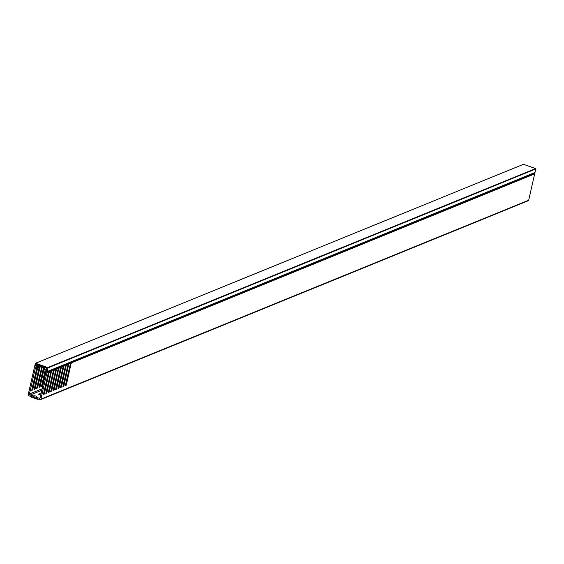 <?xml version="1.0" encoding="UTF-8"?>
<svg xmlns="http://www.w3.org/2000/svg" width="564" height="564" viewBox="0 0 564 564"><rect width="100%" height="100%" fill="white"/><g stroke="black" fill="none" stroke-linecap="round" stroke-linejoin="round"><path stroke-width="0.85" d="M47.143 369.223L45.881 369.561L47.038 371.613L534.996 172.478L535.8 168.932L47.989 367.89L47.186 371.436M535.61 168.573L523.427 164.307L35.617 363.258L47.799 367.531L535.61 168.573L535.8 168.932M46.368 369.54L47.045 369.639M46.516 369.857L47.002 369.829L47.425 367.982L35.751 363.886L35.328 365.74L36.026 365.458M35.328 365.74L36.075 365.867M36.371 366.36L35.525 367.065M34.898 367.319L34.496 366.988L35.447 363.265L523.427 164.307M47.989 367.89L47.799 367.531M36.293 366.389L36.033 365.881M534.996 172.478L534.623 172.633M41.003 393.827A1.297 0.367 12.8 0 0 39.621 393.75L38.768 394.095A1.297 0.367 12.8 0 0 38.648 394.208A1.297 0.367 12.8 0 0 39.36 394.722A1.297 0.367 12.8 0 0 40.749 394.948M39.177 398.262L36.258 397.239L36.011 398.318L39.945 399.693A0.867 0.768 -112.2 0 0 40.89 399.15L46.861 372.853A0.867 0.768 -112.2 0 0 46.826 372.325L45.783 369.498A0.43 0.388 67.8 0 1 46.29 369.011L46.664 369.216A0.43 0.388 -112.2 0 0 47.2 368.969A0.43 0.388 -112.2 0 0 46.967 368.454L45.811 367.834A0.867 0.768 -112.2 0 0 44.866 368.377L44.704 369.103A0.867 0.768 -112.2 0 0 44.739 369.624L45.733 372.318A0.867 0.768 67.8 0 1 45.769 372.846L40.122 397.719A0.867 0.768 67.8 0 1 39.177 398.262L40.051 397.902M70.838 361.905L71.106 362.419L534.637 173.374L534.432 172.824M534.637 173.374A0.867 0.768 67.8 0 1 534.672 173.895L71.233 362.913L66.319 385.113L65.346 385.508L70.549 363.195L68.794 363.907L63.88 386.107L62.907 386.502L68.11 364.189L66.355 364.901L61.441 387.101L60.468 387.496L65.671 365.183L63.915 365.895L59.001 388.095L58.029 388.49L63.231 366.177L61.476 366.889L56.562 389.089L55.589 389.491L60.517 367.791L60.792 367.171L61.49 367.39M40.89 399.15L528.694 200.199L534.672 173.895M528.694 200.199A0.867 0.768 67.8 0 1 528.264 200.728L40.453 399.686M34.312 388.695L35.13 388.977L40.058 367.094L41.285 365.824M35.13 388.977L34.157 389.379L39.085 367.679L40.975 365.719M31.873 389.689L32.698 389.971L37.619 368.088L39.903 365.994A0.867 0.768 67.8 0 0 40.157 365.564L40.185 365.444M32.698 389.971L31.718 390.373L36.646 368.673L38.93 366.389L37.344 367.037A0.867 0.768 -112.2 0 0 37.598 366.614L37.76 365.888A0.867 0.768 -112.2 0 0 37.182 364.809L37.739 364.584M36.258 397.239L36.801 397.014A1.875 0.529 12.8 0 0 36.977 396.852A1.875 0.529 12.8 0 0 35.617 396.006A1.875 0.529 12.8 0 0 33.502 395.857L30.04 395.061A0.867 0.768 67.8 0 1 29.462 393.982L35.109 369.11A0.867 0.768 67.8 0 1 35.363 368.687L37.344 367.037M41.63 385.705L42.448 385.995L45.621 372.029M42.448 385.995L41.475 386.389L45.078 370.541M39.191 386.7L40.009 386.989L44.556 366.974M40.009 386.989L39.036 387.39L43.738 366.692M36.752 387.694L37.569 387.983L42.504 366.255M37.569 387.983L36.597 388.384L42.004 365.98M37.182 364.809L35.934 364.591A0.43 0.388 -112.2 0 0 35.525 364.88A0.43 0.388 -112.2 0 0 35.87 365.43L36.279 365.5A0.43 0.388 67.8 0 1 36.505 366.248L34.432 367.982A0.867 0.768 -112.2 0 0 34.178 368.405L28.2 394.708A0.867 0.768 -112.2 0 0 28.778 395.78L32.712 397.162L32.959 396.083M51.324 369.864L51.592 370.379A0.867 0.768 67.8 0 1 51.641 370.555L46.805 393.073L45.832 393.468L51.035 371.147L49.279 371.866L44.366 394.067L43.393 394.462L48.321 372.762L48.596 372.148L49.301 372.367M58.642 366.882L58.91 367.397A0.867 0.768 67.8 0 1 58.959 367.573L54.123 390.084L53.15 390.485L58.353 368.165L56.597 368.884L51.684 391.078L50.711 391.479L55.914 369.159L54.158 369.878L49.244 392.072L48.271 392.474L53.474 370.153L51.719 370.872M51.592 370.379L53.524 369.596L53.312 369.053M53.425 369.328L54.081 369.561A0.867 0.768 67.8 0 0 54.031 369.385L53.848 368.835M54.031 369.385L55.963 368.602L55.744 368.059M55.864 368.334L56.52 368.567A0.867 0.768 67.8 0 0 56.47 368.391L56.287 367.841M56.47 368.391L58.402 367.608L58.184 367.065M58.91 367.397L60.841 366.607L60.623 366.071M60.743 366.346L61.398 366.579A0.867 0.768 67.8 0 0 61.349 366.403L61.166 365.853M61.349 366.403L63.281 365.613L63.062 365.077M63.182 365.352L63.838 365.585A0.867 0.768 67.8 0 0 63.788 365.409L63.605 364.859M63.788 365.409L65.72 364.619L65.502 364.083M65.621 364.358L66.277 364.591A0.867 0.768 67.8 0 0 66.228 364.414L66.044 363.865M66.228 364.414L68.152 363.625L67.941 363.089M68.061 363.364L68.716 363.59A0.867 0.768 67.8 0 0 68.667 363.413L68.477 362.871M68.667 363.413L70.592 362.631L70.38 362.095M53.524 369.596A0.867 0.768 67.8 0 1 53.566 369.772L53.474 370.153M55.963 368.602A0.867 0.768 67.8 0 1 56.005 368.778L55.914 369.159M58.402 367.608A0.867 0.768 67.8 0 1 58.444 367.777L58.353 368.165M60.841 366.607A0.867 0.768 67.8 0 1 60.884 366.783L59.037 367.89M63.281 365.613A0.867 0.768 67.8 0 1 63.323 365.789L63.231 366.177M65.72 364.619A0.867 0.768 67.8 0 1 65.762 364.795L65.671 365.183M68.152 363.625A0.867 0.768 67.8 0 1 68.202 363.801L68.11 364.189M70.592 362.631A0.867 0.768 67.8 0 1 70.641 362.807L70.549 363.195M71.106 362.419A0.867 0.768 67.8 0 1 71.156 362.596L71.233 362.913M48.885 370.858L49.153 371.373L51.084 370.59L50.873 370.047M51.084 370.59A0.867 0.768 67.8 0 1 51.127 370.767L51.035 371.147M49.153 371.373A0.867 0.768 67.8 0 1 49.202 371.549L49.279 371.866M37.598 366.614L39.184 365.966L39.346 365.239L37.76 365.888M40.756 394.906A1.297 0.367 12.8 0 0 39.558 394.779M36.216 397.409A1.875 0.529 12.8 0 0 33.262 396.936L32.712 397.162M46.826 372.325L48.645 371.584L48.434 371.049M45.811 367.834L46.368 367.608M46.311 369.025L45.762 369.251M39.184 365.966A0.867 0.768 67.8 0 1 38.93 366.389M48.645 371.584A0.867 0.768 67.8 0 1 48.687 371.761L46.861 372.853M43.548 393.778L44.366 394.067M48.546 371.324L49.202 371.549M37.012 368.059L37.626 368.278M39.036 366.276L39.409 366.403M65.502 384.824L66.319 385.113M70.5 362.37L71.156 362.596M70.556 363.174L71.247 363.413M63.062 385.818L63.88 386.107M68.117 364.168L68.808 364.407M60.623 386.812L61.441 387.101M65.678 365.162L66.369 365.401M58.184 387.806L59.001 388.095M63.239 366.156L63.929 366.396M55.744 388.8L56.562 389.089M53.305 389.794L54.123 390.084M58.303 367.34L58.959 367.573M58.36 368.144L59.051 368.384M50.866 390.796L51.684 391.078M55.921 369.138L56.611 369.385M48.426 391.79L49.244 392.072M53.481 370.132L54.179 370.379M45.987 392.784L46.805 393.073M50.986 370.329L51.641 370.555M51.042 371.126L51.74 371.373M41.891 366.071L42.504 366.283M39.452 367.065L40.065 367.284M31.14 396.605L31.041 397.035L37.485 399.291L37.584 398.868L31.14 396.605M38.098 399.044L37.485 399.291M39.191 367.446L37.619 368.088M36.752 368.44L35.109 369.11M29.462 393.982L42.145 388.808M41.63 366.452L40.058 367.094M40.185 366.72L41.87 366.036M37.746 367.714L39.565 366.974M40.756 365.641L39.903 365.994M41.814 390.253L30.04 395.061M35.363 368.687L37.125 367.968M36.78 364.245L35.934 364.591M46.967 368.454L47.348 368.299M39.395 394.729L39.621 393.75M33.262 396.936L33.502 395.857M46.029 369.385L46.572 369.159M34.862 367.34L35.511 367.079M47.038 371.613L534.848 172.654M35.743 364.612L36.695 364.224M45.303 367.841L46.1 367.516"/></g></svg>
